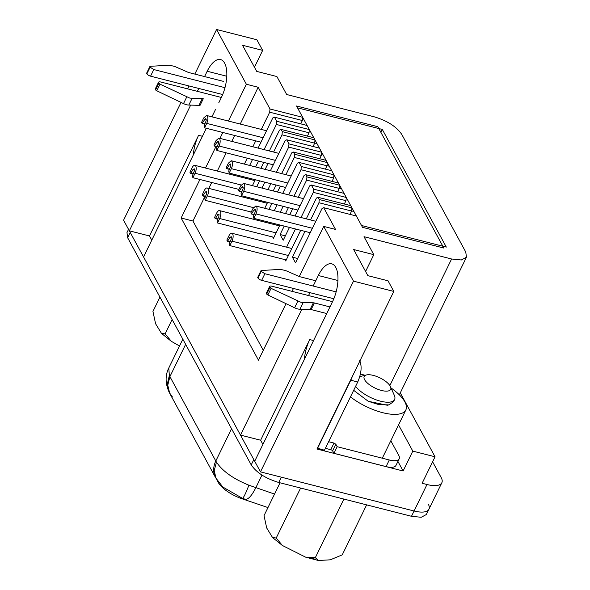 <?xml version="1.0" encoding="UTF-8"?>
<svg xmlns="http://www.w3.org/2000/svg" width="590" height="590" viewBox="0 0 590 590"><rect width="100%" height="100%" fill="white"/><g stroke="black" fill="none" stroke-linecap="round" stroke-linejoin="round"><path stroke-width="0.89" d="M128.546 229.37L126.983 232.578L127.647 237.763L251.229 464.905C256.517 472.664 265.684 478.52 278.745 482.473L411.488 516.294L421.231 517.283L426.341 514.532L428.923 509.236A23.939 9.197 -154 0 1 414.077 510.999A23.939 9.197 26 0 0 428.923 509.236L441.844 482.745A23.939 9.197 26 0 0 441.173 477.561L432.603 461.8M428.259 504.052A23.939 9.197 -154 0 1 428.923 509.236M278.745 482.473L281.327 477.177L414.077 510.999L260.478 471.867L254.703 461.24L332.539 301.66A25.532 11.195 -75.7 0 0 331.728 263.841A25.532 11.195 -75.7 0 0 318.312 275.508L313.179 286.039M254.762 461.115A23.939 9.197 -154 0 1 253.811 459.61L251.229 464.905M129.527 230.874A23.939 9.197 -154 0 0 130.228 232.467L253.811 459.61M185.644 344.354L169.905 376.619A39.899 15.325 -154 0 1 169.352 375.52M216.132 478.645L214.2 470.658L216.464 462.14A39.899 15.325 -154 0 1 215.807 461.011L231.553 428.738M245.248 499.273L242.402 498.307C243.427 498.115 245.595 493.742 248.906 485.201L274.542 494.081M169.478 392.896L169.219 392.416M172.457 397.026L169.205 392.38L167.302 384.112L169.345 375.535L168.792 367.983L182.834 339.198M242.402 498.307L222.85 487.045L215.638 477.752A23.939 19.455 -28.5 0 1 215.807 461.011L169.905 376.619L167.767 385.189L169.728 393.375L215.638 477.752M151.77 240.152L149.499 235.963L129.343 230.83L123.561 220.21L181.019 102.409M262.911 444.418L260.632 440.228L240.477 435.096L143.569 256.975L206.338 128.273M254.46 67.216L262.668 50.393L242.512 45.253L256.739 71.405L276.887 76.538L286.674 94.511L374.237 116.82C387.298 120.773 396.473 126.629 401.761 134.387L465.775 252.048L466.439 257.233L461.336 259.983L451.593 258.995L364.023 236.686L373.802 254.659L353.646 249.526L367.872 275.67L388.028 280.803L393.803 291.423L353.499 281.157L260.478 471.867M218.802 102.719L221.405 97.387A25.532 11.195 -75.7 0 0 220.594 59.575A25.532 11.195 -75.7 0 0 207.179 71.243L204.575 76.575M198.786 88.456L197.37 91.347M190.666 105.086L129.343 230.83M149.499 235.963L198.587 135.316A25.532 11.195 -75.7 0 0 193.284 155.037M353.499 281.157L323.711 226.413L299.27 276.518M199.914 179.478L181.123 218.005L258.472 360.173L286.025 303.68M292.043 291.349L293.451 288.458M205.49 168.039L216.014 146.468M219.959 138.377L222.836 132.477M228.419 121.039L246.362 84.245L216.574 29.5L194.825 74.089M189.036 85.97L187.62 88.861M215.571 109.342L211.921 116.835M309.949 292.655L308.533 295.553M301.844 309.278L240.477 435.096M216.574 29.5L256.886 39.766L262.668 50.393M400.278 392.881L435.044 456.785L422.13 483.269L426.99 484.508A23.939 9.197 26 0 0 441.844 482.745M435.044 456.785L412.808 451.114L403.118 470.982L316.941 449.027L393.803 291.423M260.632 440.228L309.721 339.582A25.532 11.195 -75.7 0 0 304.418 359.303M365.594 271.481L373.802 254.659M242.21 498.24L241.959 498.749A23.939 9.197 -154 0 1 218.16 482.288L216.692 479.582M241.959 498.749L267.963 507.57M240.233 124.047L258.177 87.254L246.362 84.245M258.177 87.254L269.999 108.988L269.696 112.203L261.304 129.417M300.738 123.856L302.36 120.522L302.663 117.307L269.999 108.988M302.663 117.307L297.507 107.83L382.298 129.431L446.313 247.092L361.523 225.491L356.367 216.014L323.704 207.687L335.526 229.422L323.711 226.413M181.123 218.005L192.937 221.014L263.28 350.312M192.937 221.014L204.9 196.485M208.845 188.387L211.729 182.487M217.304 171.048L226.191 152.832M231.774 141.386L234.65 135.486M412.808 451.114L398.545 424.903M397.918 461.424L403.118 470.982M258.096 148.09L272.809 117.919L274.446 117.159L276.666 121.245L276.363 124.453L264.091 149.624M249.636 165.436L252.513 159.536M244.385 164.094L247.262 158.194M252.845 146.755L255.721 140.855M297.655 258.501L292.404 257.159L295.516 262.882L322.066 208.447L323.704 207.687M292.404 257.159L304.978 231.391M310.554 219.945L318.954 202.731L319.256 199.516L318.054 197.311L350.718 205.637L351.92 207.842L319.256 199.516M306.284 218.861L316.417 198.07L318.054 197.311M285.014 259.652L285.737 260.979L300.701 230.299M286.563 247.181L295.45 228.964M301.033 217.518L313.305 192.355L313.607 189.139L311.387 185.054L344.051 193.38L346.278 197.466L313.607 189.139M295.037 215.992L309.75 185.821L311.387 185.054M285.339 235.867L280.095 234.532L283.2 240.248L289.454 227.43M280.095 234.532L284.203 226.095M289.786 214.657L292.662 208.757M298.245 197.311L306.638 180.097L306.94 176.889L305.738 174.677L338.409 183.003L339.604 185.208L306.94 176.889M293.968 196.227L304.108 175.444L305.738 174.677M272.698 237.018L273.421 238.345L279.933 225.004M285.508 213.565L288.392 207.665M274.254 224.547L274.682 223.669M280.265 212.23L283.141 206.33M288.717 194.884L300.996 169.721L301.298 166.505L299.071 162.427L331.735 170.746L333.962 174.832L301.298 166.505M282.721 193.358L297.441 163.187L299.071 162.427M274.262 210.696L277.138 204.796M269.011 209.362L271.894 203.462M277.47 192.023L280.346 186.123M285.929 174.684L294.329 157.464L294.631 154.256L293.429 152.05L326.093 160.369L327.295 162.575L294.631 154.256M281.659 173.593L291.792 152.81L293.429 152.05M264.74 208.27L267.617 202.37M273.2 190.931L276.076 185.031M261.938 201.913L262.366 201.035M267.949 189.596L270.825 183.697M276.408 172.258L288.68 147.087L288.982 143.879L286.762 139.793L319.426 148.112L321.646 152.198L288.982 143.879M270.404 170.724L285.125 140.553L286.762 139.793M261.953 188.07L264.829 182.17M256.702 186.728L259.578 180.828M265.161 169.389L268.037 163.489M273.613 152.05L282.013 134.83L282.315 131.622L281.113 129.417L313.777 137.736L314.979 139.941L282.315 131.622M269.342 150.959L279.476 130.176L281.113 129.417M252.424 185.644L255.3 179.744M260.883 168.298L263.76 162.398M249.622 179.286L250.057 178.401M255.632 166.963L258.509 161.063M302.36 120.522L269.696 112.203M307.405 136.113L309.035 132.78L309.337 129.564L307.11 125.478L274.446 117.159M313.054 146.49L314.677 143.156L314.979 139.941M319.721 158.747L321.344 155.413L321.646 152.198M325.363 169.124L326.993 165.79L327.295 162.575M332.03 181.381L333.66 178.04L333.962 174.832M337.679 191.757L339.302 188.417L339.604 185.208M344.346 204.007L345.976 200.674L346.278 197.466M349.995 214.384L351.618 211.05L351.92 207.842M380.882 132.337L382.298 129.431M309.337 129.564L276.666 121.245M351.618 211.05L318.954 202.731M345.976 200.674L313.305 192.355M339.302 188.417L306.638 180.097M333.66 178.04L300.996 169.721M326.993 165.79L294.329 157.464M321.344 155.413L288.68 147.087M314.677 143.156L282.013 134.83M309.035 132.78L276.363 124.453M253.818 218.352L253.331 216.353L255.145 211.994A1.991 0.878 -75.7 0 0 255.3 209.524A1.991 0.878 -75.7 0 0 254.983 209.244A1.991 0.878 -75.7 0 0 254.039 209.966L251.392 213.89L250.839 212.879L253.007 208.44L255.817 205.999L256.657 206.743C257.432 208.683 257.203 211.072 255.979 213.919L253.818 218.352L310.229 232.726M254.187 214.295L251.392 213.89M241.502 195.718L241.015 193.727L242.829 189.361A1.991 0.878 -75.7 0 0 242.984 186.89A1.991 0.878 -75.7 0 0 242.674 186.617A1.991 0.878 -75.7 0 0 241.723 187.332L239.075 191.256L238.53 190.245L240.691 185.813L243.508 183.372L244.341 184.109C245.116 186.049 244.894 188.439 243.67 191.285L241.502 195.718L297.913 210.092M241.87 191.662L239.075 191.256M229.193 173.091L228.706 171.093L230.513 166.727A1.991 0.878 -75.7 0 0 230.675 164.256A1.991 0.878 -75.7 0 0 230.358 163.983A1.991 0.878 -75.7 0 0 229.414 164.698L226.759 168.622L226.213 167.612L228.374 163.179L231.192 160.738L232.032 161.476C232.799 163.415 232.578 165.805 231.354 168.652L229.193 173.091L285.597 187.458M229.562 169.035L226.759 168.622M216.877 150.457L216.39 148.459L218.204 144.093A1.991 0.878 -75.7 0 0 218.359 141.63A1.991 0.878 -75.7 0 0 218.042 141.349A1.991 0.878 -75.7 0 0 217.098 142.065L214.45 145.988L213.897 144.978L216.065 140.545L218.875 138.104L219.716 138.842C220.49 140.781 220.262 143.171 219.038 146.018L216.877 150.457L273.288 164.824M217.245 146.401L214.45 145.988M204.56 127.823L204.074 125.825L205.888 121.459A1.991 0.878 -75.7 0 0 206.043 118.996A1.991 0.878 -75.7 0 0 205.733 118.715A1.991 0.878 -75.7 0 0 204.782 119.431L202.134 123.362L201.588 122.351L203.749 117.912L206.566 115.47L207.4 116.215C208.174 118.147 207.953 120.544 206.729 123.384L204.56 127.823L260.972 142.19M204.929 123.767L202.134 123.362M229.827 245.588L229.34 243.589L231.155 239.23L231.31 236.76L230.048 237.202L227.526 241.236L226.848 240.115L229.016 235.676A5.347 2.345 -75.7 0 1 231.826 233.234A5.347 2.345 -75.7 0 1 232.667 233.979A5.347 2.345 104.3 0 1 231.995 241.155L229.827 245.588L286.239 259.961M217.511 222.954L217.024 220.955L218.838 216.596L218.993 214.126L217.74 214.568L215.593 218.315L215.21 218.602L214.539 217.481L216.7 213.042A5.347 2.345 -75.7 0 1 219.51 210.601A5.347 2.345 -75.7 0 1 220.35 211.345A5.347 2.345 104.3 0 1 219.679 218.521L217.511 222.954L273.922 237.328M205.202 200.32L204.715 198.329L206.522 193.963L206.684 191.492L205.423 191.934L202.901 195.969L202.222 194.847L204.383 190.415A5.347 2.345 -75.7 0 1 207.193 187.967A5.347 2.345 -75.7 0 1 208.041 188.712A5.347 2.345 104.3 0 1 207.363 195.887L205.202 200.32L251.244 212.053M192.886 177.693L192.399 175.695L194.213 171.329L194.368 168.858L193.107 169.3L190.961 173.054L190.585 173.335L189.906 172.214L192.075 167.781A5.347 2.345 -75.7 0 1 194.884 165.333A5.347 2.345 -75.7 0 1 195.725 166.078A5.347 2.345 104.3 0 1 195.054 173.254L192.886 177.693L238.928 189.419M179.53 345.983L171.321 341.315L165.134 333.852L161.468 333.365L155.59 323.755L152.943 311.446L159.934 297.102M172.125 319.514L165.134 333.852M343.896 499.074L315.326 557.653L305.591 557.144L282.418 545.499L276.223 538.036L272.558 537.549L266.68 527.939L264.032 515.63L280.044 482.804M315.326 557.653L318.416 560.5L330.297 559.822L342.244 554.858L366.633 504.863M300.605 488.041L276.223 538.036M360.416 374.053A37.384 14.359 -154 0 1 361.84 374.399A37.384 14.359 -154 0 1 365.062 375.299M391.052 387.977A37.384 14.359 -154 0 1 405.854 409.925A37.384 14.359 -154 0 1 382.667 412.675A37.384 14.359 -154 0 1 350.467 396.886M353.668 390.322L368.226 401.274L387.328 405.256L388.928 404.88L393.552 401.657M368.226 401.274L378.839 404.629L388.928 404.88M355.608 386.347A22.7 8.717 26 0 0 380.513 401.185A22.7 8.717 26 0 0 394.592 399.519A22.7 8.717 26 0 0 394.334 395.352L390.484 386.693A14.721 5.657 -154 0 1 381.524 390.477A14.721 5.657 -154 0 1 366.567 382.239A14.721 5.657 -154 0 1 366.42 374.96A14.721 5.657 -154 0 1 373.322 375.402A14.721 5.657 -154 0 1 390.484 386.693M377.821 126.71L443.835 248.043L362.526 227.327L296.512 105.994L377.821 126.71M222.681 94.54L150.561 76.169A3.193 1.224 26 0 1 146.895 73.824L146.703 73.477A1.593 0.612 26 0 1 146.659 73.13L149.89 66.508M224.982 87.681L153.791 69.546L150.126 67.201L150.295 66.316L169.448 65.195L174.633 66.412L187.9 72.216A3.193 1.224 26 0 0 189.043 72.614L223.182 81.309A1.593 0.612 26 0 0 223.669 81.383M146.703 73.477L150.295 66.316M155.428 89.51L158.57 82.202L155.34 88.825A3.193 1.224 26 0 0 155.428 89.51L155.62 89.864A1.593 0.612 26 0 0 156.77 90.786L183.512 103.597A7.183 2.758 26 0 0 186.573 104.725A7.183 2.758 26 0 0 188.822 105.057L200.04 105.381L203.27 98.759A3.193 1.224 26 0 0 202.267 98.611L189.803 98.102L160.001 84.164L158.658 82.895C158.29 81.944 158.917 81.634 160.546 81.966L221.368 97.461M334.006 443.075L330.776 449.698A1.593 0.612 -154 0 1 332.613 450.871L333.947 453.319L337.17 446.704L335.843 444.248L334.006 443.075L328.608 441.704M337.17 446.704L389.297 459.979A15.96 6.129 -154 0 0 399.194 458.806L395.964 465.429A15.96 6.129 -154 0 1 386.067 466.601L389.297 459.979M390.816 440.76L398.751 455.355A15.96 6.129 -154 0 1 399.194 458.806M333.947 453.319L386.067 466.601M317.361 448.157L324.463 450.207L357.732 381.996C361.39 373.47 362.061 366.331 359.745 360.586M330.776 449.698L325.378 448.326M357.732 381.996L350.777 380.226A15.96 6.999 -75.7 0 0 352.296 376.523M350.777 380.226L317.516 448.43M333.837 298.747L261.65 280.353A3.193 1.224 26 0 1 257.985 278.008L257.793 277.661A1.593 0.612 26 0 1 257.749 277.315L260.979 270.692M336.13 291.88L264.881 273.731L261.215 271.393L261.385 270.5L280.538 269.379L285.722 270.596L298.99 276.4A3.193 1.224 26 0 0 300.133 276.798L315.746 280.774M257.793 277.661L261.385 270.5M329.965 306.925L314.359 302.943A3.193 1.224 26 0 0 313.356 302.803L300.893 302.286L271.09 288.348L269.748 287.079C269.379 286.128 270.006 285.818 271.636 286.15L332.531 301.667M269.748 287.079L269.659 286.386L266.429 293.009A3.193 1.224 26 0 0 266.518 293.702L269.748 287.079M326.735 313.548L311.129 309.566L314.359 302.943M266.518 293.702L266.709 294.049A1.593 0.612 26 0 0 267.867 294.971L294.602 307.788A7.183 2.758 26 0 0 297.662 308.909A7.183 2.758 26 0 0 299.919 309.241L311.129 309.566M426.99 484.508L411.488 516.294M130.228 232.467L127.647 237.763M216.464 462.14C222.489 471.159 233.301 478.851 248.906 485.201M261.982 475.083L255.817 487.731C251.62 495.976 248.051 499.811 245.116 499.228M226.789 76.243L207.179 71.243M198.587 135.316L202.429 136.29M337.923 280.508L318.312 275.508M309.721 339.582L313.563 340.555M389.857 385.565L451.593 258.995M312.39 228.286L255.979 213.919M255.47 210.328L254.039 209.966M300.074 205.652L243.67 191.285M243.161 187.694L241.723 187.332M287.765 183.025L231.354 168.652M230.845 165.067L229.414 164.698M275.449 160.392L219.038 146.018M218.529 142.433L217.098 142.065M263.133 137.758L206.729 123.384M206.22 119.8L204.782 119.431M288.399 255.522L231.995 241.155M231.479 237.564L230.048 237.202M230.196 241.531L227.902 240.949M276.083 232.888L219.679 218.521M219.17 214.93L217.74 214.568M217.88 218.897L215.593 218.315M253.457 207.628L207.363 195.887M206.854 192.296L205.423 191.934M205.571 196.271L203.277 195.681M241.14 184.995L195.054 173.254M194.538 169.669L193.107 169.3M193.255 173.637L190.961 173.054M315.842 559.291A37.384 14.359 -154 0 1 311.933 558.435M153.791 69.546L150.561 76.169M146.895 73.824L150.126 67.201M155.62 89.864L158.85 83.242M156.77 90.786L160.001 84.164M183.512 103.597L186.735 96.981M188.822 105.057L192.052 98.434M199.037 105.234L202.267 98.611M335.843 444.248L332.613 450.871M264.881 273.731L261.65 280.353M257.985 278.008L261.215 271.393M266.709 294.049L269.94 287.426M267.867 294.971L271.09 288.348M294.602 307.788L297.832 301.166M299.919 309.241L303.149 302.618M310.126 309.418L313.356 302.803M169.212 392.394C165.23 383.522 165.089 375.388 168.792 367.983M245.182 499.251L242.726 498.417M399.327 394.828L466.439 257.233M315.805 221.287L255.817 205.999M254.039 214.642L251.517 214M353.911 211.493L351.633 210.918M303.489 198.653L243.5 183.365M241.73 192.016L239.201 191.367M341.595 188.859L339.316 188.284M291.18 176.019L231.184 160.731M229.414 169.382L226.892 168.733M329.279 166.233L327 165.65M278.864 153.385L218.875 138.104M217.098 146.748L214.576 146.106M316.97 143.599L314.691 143.016M266.547 130.751L206.559 115.47M204.789 124.114L202.259 123.472M291.814 248.515L231.826 233.234M230.048 241.878L227.526 241.236M279.505 225.889L219.51 210.601M217.74 219.244L215.21 218.602M267.189 203.255L207.193 187.967M205.423 196.618L202.901 195.969M254.873 180.621L194.884 165.333M193.107 173.984L190.585 173.335M171.321 341.315L161.468 333.365M318.416 560.5L305.598 557.144M282.418 545.499L272.558 537.549M405.854 409.925L382.305 458.201M393.471 401.82L394.592 399.519M366.42 374.96L359.775 376.619"/></g></svg>
